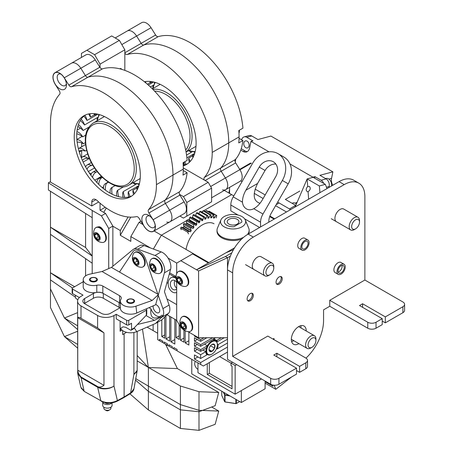 <?xml version="1.0" encoding="UTF-8"?>
<svg xmlns="http://www.w3.org/2000/svg" width="453" height="453" viewBox="0 0 453 453"><rect width="100%" height="100%" fill="white"/><g stroke="black" fill="none" stroke-linecap="round" stroke-linejoin="round"><path stroke-width="0.68" d="M265.101 381.692L273 386.256L272.508 384.976M129.932 393.85L148.386 409.971L180.407 428.459L198.997 430.35L198.997 410.322L218.725 411.058L215.158 424.308L198.997 430.35M180.407 428.459L180.407 404.603L198.997 410.322M211.693 406.998L218.725 411.058M148.386 409.971L148.386 386.12L180.407 404.603M105.215 207.27L100.045 210.254L100.045 203.193L100.045 210.254L100.045 203.193L100.045 210.254L105.566 213.442L100.045 210.254L105.215 207.27M77.588 312.649L64.439 318.017L50.47 288.935L50.47 279.909L75.368 297.128L50.47 279.909L50.47 272.751L74.637 286.704L50.47 272.751L72.469 287.966L50.47 272.751L50.47 234.348L92.197 263.21L92.197 256.053L92.197 263.21L50.47 234.348L50.47 227.191L92.197 256.053L92.197 210.492L101.432 215.826L105.566 213.442L112.854 226.07L105.566 213.442L101.432 215.826L108.726 228.454L112.854 226.07L112.854 266.228L112.854 226.07L108.726 228.454L108.726 268.635L108.726 228.454L101.432 215.826L92.197 210.492L48.403 182.825L50.057 181.868L48.403 182.825L92.197 210.492L92.197 217.65L48.403 189.983L48.403 182.825L48.403 189.983L92.197 217.65L92.197 256.053L85.589 247.468L50.47 227.191L50.47 191.285L50.47 227.191L92.197 256.053L85.589 247.468L85.589 213.471L85.589 247.468L50.47 227.191L50.47 307.536L64.439 336.619L77.588 348.108M77.588 331.256L64.439 336.619L77.588 344.376M168.012 345.622L165.923 344.999M119.751 68.828A2.339 1.348 -60 0 1 121.047 68.63A2.339 1.348 -60 0 1 121.483 69.286A2.339 1.348 -60 0 0 121.047 68.63A2.339 1.348 -60 0 0 119.751 68.828M124.835 70.374L124.835 49.807L119.388 40.379L111.687 35.934L86.902 50.243L94.603 54.688L119.388 40.379L111.687 35.934L86.902 50.243L94.603 54.688L100.045 64.122L124.835 49.807L119.388 40.379L94.603 54.688L100.045 64.122L100.045 67.525L100.045 64.122L124.835 49.807L124.835 70.374M81.455 53.386L86.902 50.243L81.455 53.386L81.455 57.435L81.455 53.386M85.589 258.635L85.589 275.883L85.589 258.635M208.216 182.304L183.289 167.91L208.216 182.304L211.596 188.159L208.216 182.304L183.431 196.613L186.806 202.468L186.806 216.132L183.431 218.086L179.92 216.058L183.431 218.086L211.596 201.823L211.596 188.159L186.806 202.468L186.806 216.132L211.596 201.823L211.596 188.159L186.806 202.468L183.431 196.613L208.216 182.304M92.197 263.21L92.197 273.635L92.197 263.21M91.783 205.962L50.057 181.868L91.783 205.962L98.675 201.987L91.783 205.962L91.783 202.038A5.844 3.375 60 0 1 92.995 199.365A5.844 3.375 60 0 1 97.157 200.594A64.468 37.22 -120 0 0 136.512 216.619A2.922 1.687 60 0 1 139.043 218.261L144.077 226.307A9.643 5.566 -120 0 0 153.414 231.364A9.643 5.566 -120 0 0 153.108 219.722L148.89 212.984A2.922 1.687 60 0 1 148.55 209.66A64.468 37.22 -120 0 0 156.444 184.614A74.932 43.262 -120 0 0 127.061 112.831A74.932 43.262 -120 0 0 71.472 86.738A2.922 1.687 60 0 1 68.856 85.113L64.281 77.797A9.643 5.566 -120 0 0 54.943 72.74A9.643 5.566 -120 0 0 55.249 84.383L59.337 90.911A2.922 1.687 60 0 1 59.677 94.241A74.932 43.262 -120 0 0 50.47 123.431L50.47 182.112M179.484 194.343L183.431 196.613L179.484 194.343M98.069 226.993A4.672 2.701 60 0 1 98.125 226.959A4.672 2.701 60 0 1 102.854 229.756A4.672 2.701 60 0 0 98.125 226.959A4.672 2.701 60 0 0 98.069 226.993M101.285 228.335L101.285 227.791L101.285 228.335M135.775 378.68L148.386 386.12M291.613 376.947L275.792 389.303L274.207 385.231M265.101 383.13L275.792 389.303M135.515 380.124L148.386 391.364L180.407 409.852L198.997 411.743L198.997 391.715L218.725 392.451L215.158 405.707L198.997 411.743M180.407 409.852L180.407 386.001L198.997 391.715M148.386 391.364L148.386 367.513L177.412 368.6L218.725 392.451M137.174 360.905L180.407 386.001M77.588 325.769L64.439 318.017L77.588 329.507M142.469 329.144L148.386 367.513L137.174 355.497M165.526 344.189L177.412 368.6M138.986 263.17L136.8 264.433L138.273 262.649M135.532 258.476L133.522 259.631A3.375 1.948 -120 0 1 134.977 258.289L136.03 258.697L136.817 261.33L134.433 262.706L136.8 264.433A3.375 1.948 -120 0 0 138.25 263.085A3.375 1.948 -120 0 0 138.273 262.74A3.375 1.948 -120 0 0 138.091 261.579A3.375 1.948 -120 0 0 137.344 260.016A3.375 1.948 -120 0 0 135.889 258.606A3.375 1.948 -120 0 0 134.977 258.289L133.522 259.631L134.433 262.706A3.375 1.948 -120 0 0 136.8 264.433M136.817 261.33L138.256 262.372M133.522 259.631A3.375 1.948 -120 0 0 134.433 262.706M142.95 266.896L143.459 266.602A8.324 4.807 -120 0 0 144.739 259.937A8.324 4.807 -120 0 0 135.136 252.179L134.62 252.48A8.324 4.807 -120 0 0 133.442 253.754A9.264 9.264 0 0 0 141.251 267.287A8.324 4.807 -120 0 0 142.95 266.896A8.324 4.807 -120 0 0 144.224 260.232A8.324 4.807 -120 0 0 136.534 252.106A8.324 4.807 -120 0 0 134.62 252.48M137.072 265.35A4.383 2.531 -120 0 0 138.754 261.647A4.383 2.531 -120 0 0 134.705 257.372A4.383 2.531 -120 0 0 133.023 261.075A4.383 2.531 -120 0 0 137.072 265.35M133.658 301.624A3.284 1.897 0 0 0 132.944 299.558A3.284 1.897 0 0 0 128.295 299.558A3.284 1.897 0 0 0 127.582 300.169A3.284 1.897 0 0 0 129.365 302.649A3.284 1.897 0 0 0 133.658 301.624M96.472 280.158A3.284 1.897 0 0 0 95.759 278.085A3.284 1.897 0 0 0 91.115 278.085A3.284 1.897 0 0 0 90.402 278.703A3.284 1.897 0 0 0 92.18 281.183A3.284 1.897 0 0 0 96.472 280.158M156.132 269.49L153.946 270.752L155.419 268.969M153.188 265.022L153.963 267.649L151.579 269.025L153.946 270.752A3.375 1.948 -120 0 0 155.396 269.41A3.375 1.948 -120 0 0 155.419 269.059A3.375 1.948 -120 0 0 155.237 267.904A3.375 1.948 -120 0 0 154.49 266.336A3.375 1.948 -120 0 0 153.035 264.926A3.375 1.948 -120 0 0 152.123 264.609L150.668 265.956L151.579 269.025A3.375 1.948 -120 0 0 153.946 270.752M153.963 267.649L155.402 268.697M152.678 264.795L150.668 265.956A3.375 1.948 -120 0 0 151.579 269.025M153.176 265.016L152.123 264.609A3.375 1.948 -120 0 0 150.668 265.956M160.096 273.221L160.605 272.927A8.324 4.807 -120 0 0 161.885 266.262A8.324 4.807 -120 0 0 152.282 258.504L151.766 258.799A8.324 4.807 -120 0 0 150.589 260.073A9.264 9.264 0 0 0 158.397 273.606A8.324 4.807 -120 0 0 160.096 273.221A8.324 4.807 -120 0 0 161.37 266.557A8.324 4.807 -120 0 0 153.68 258.425A8.324 4.807 -120 0 0 151.766 258.799M154.218 271.67A4.383 2.531 -120 0 0 155.9 267.966A4.383 2.531 -120 0 0 151.851 263.691A4.383 2.531 -120 0 0 150.169 267.395A4.383 2.531 -120 0 0 154.218 271.67M265.101 381.041L265.101 388.799L241.341 402.513L241.341 390.588M191.766 359.337L191.766 373.889L241.341 402.513M195.566 361.528A4.672 2.701 -120 0 0 194.926 365.294A4.672 2.701 -120 0 0 197.961 369.359M224.971 401.947L236.047 403.663M235.854 399.342L235.854 403.566L225.016 401.89L225.016 395.209L224.654 395.005L224.654 401.681L221.755 395.424L221.755 391.199M239.694 401.556L236.341 403.493L236.341 399.625M223.306 392.1L224.654 395.005L230.045 395.99M229.071 395.424L224.971 394.79L223.873 392.428M153.239 305.866A4.672 2.701 -120 0 0 154.807 311.024A4.672 2.701 -120 0 0 158.776 312.7A4.672 2.701 -120 0 0 159.745 310.56A4.672 2.701 -120 0 0 155.707 304.507M164.705 334.886L161.812 336.556L161.812 319.863L155.617 323.436L163.069 315.815L161.925 315.152L159.331 317.1C152.78 319.722 149.988 316.964 150.962 308.827A8.766 5.062 -120 0 0 160.311 316.471M149.009 307.7L150.962 308.827M162.655 316.228L154.416 320.362L146.03 315.52M120.747 328.436A10.226 5.906 0 0 0 136.761 331.619L134.224 327.859M163.069 315.815A10.226 5.906 -120 0 0 162.899 308.629L158.25 295.26M157.887 294.218L145.753 259.371A10.226 5.906 -120 0 0 134.184 250.537A10.226 5.906 -120 0 0 132.797 251.981L119.484 272.049M155.617 323.436L136.761 331.619M161.812 319.863L168.437 313.402A10.226 5.906 -120 0 0 169.099 305.05L164.445 291.681L170.611 269.258A11.687 6.744 -120 0 0 161.172 251.896L144.026 245.577A11.687 6.744 -120 0 0 139.649 245.696L133.454 249.275A11.687 6.744 60 0 1 137.825 249.156L144.026 245.577M137.452 324.484L154.416 320.362M155.617 304.835L158.442 294.541L152.18 300.464L135.94 306.177L136.761 313.012L155.996 304.614M136.761 313.012A10.226 5.906 180 0 1 126.053 313.572A10.226 5.906 180 0 1 120.396 308.289L120.396 301.137A10.226 5.906 180 0 1 120.962 299.201A5.844 3.375 180 0 0 121.285 298.097A5.844 3.375 180 0 0 119.569 295.713L102.831 286.047A5.844 3.375 180 0 0 96.789 285.243A10.226 5.906 180 0 1 83.21 279.671A10.226 5.906 180 0 1 89.853 274.139L102.027 271.506L111.438 267.4L158.442 294.541L164.411 272.836A11.687 6.744 -120 0 0 154.971 255.475L137.825 249.156M120.396 303.465A5.844 3.375 0 0 0 119.569 302.864L102.831 293.204A5.844 3.375 0 0 0 96.789 292.4A10.226 5.906 180 0 1 83.21 286.823L83.21 279.671M111.438 267.4L132.61 249.903A11.687 6.744 60 0 1 133.454 249.275M152.18 300.464L102.027 271.506M135.94 306.177A10.226 5.906 180 0 1 125.611 306.285A10.226 5.906 180 0 1 120.396 301.137M133.409 302.746A3.941 2.276 0 0 0 134.564 301.137A3.941 2.276 0 0 0 130.623 298.861A3.941 2.276 0 0 0 126.676 301.137A3.941 2.276 0 0 0 129.111 303.238A3.941 2.276 0 0 0 133.409 302.746M96.223 281.279A3.941 2.276 0 0 0 97.378 279.671A3.941 2.276 0 0 0 93.437 277.389A3.941 2.276 0 0 0 89.49 279.671A3.941 2.276 0 0 0 91.925 281.772A3.941 2.276 0 0 0 96.223 281.279M131.245 330.129L133.726 328.697A1.461 0.844 -120 0 0 134.026 328.063L131.551 329.461A1.461 0.844 60 0 1 131.245 330.129A1.461 0.844 60 0 1 130.515 330.056L125.634 327.281L123.052 326.823L120.911 328.17L120.119 331.211L120.119 321.075M126.693 324.869A1.461 0.844 0 0 0 128.76 324.869L128.76 320.339A1.461 0.844 180 0 1 126.693 320.339L116.228 314.297L116.228 318.827L126.693 324.869L126.693 320.339M146.319 310.197L146.319 315.214L146.749 314.28L146.749 309.603A1.461 0.844 180 0 1 146.319 310.197L128.76 320.339M146.177 308.929L146.319 309.008A1.461 0.844 180 0 1 146.749 309.603M120.396 307.264A7.01 4.049 180 0 1 119.088 308.312L110.328 313.368A6.427 3.709 180 0 1 101.319 313.323L84.728 303.742A6.427 3.709 0 0 1 82.842 301.115A6.427 3.709 0 0 1 84.649 298.538L93.403 293.482A7.01 4.049 0 0 1 95.928 292.547M84.349 303.504A6.427 3.709 0 0 1 84.649 303.312L93.403 298.255A7.01 4.049 0 0 1 103.318 298.255L119.088 307.355A7.01 4.049 180 0 1 119.79 307.836M119.088 307.355L119.088 302.587A7.01 4.049 180 0 1 120.396 303.635M146.319 315.214L134.099 327.989M131.551 329.461L131.551 323.261L128.76 324.869M126.534 332.309L122.644 334.574L122.644 330.588M133.946 388.912C133.556 390.809 132.338 392.377 130.288 393.612L133.975 388.725M123.799 397.643L124.111 396.964L130.589 392.961L133.895 374.506L137.174 370.395L137.095 371.307L133.895 374.506L133.895 332.491M137.14 370.894L133.946 388.884M84.394 391.5L100.815 400.729C106.149 403.323 111.681 403.272 117.406 400.571L117.072 401.233C111.772 403.697 106.438 403.668 101.081 401.154M124.111 333.753L124.111 396.964L117.406 400.571L113.98 386.001L113.98 315.548A11.687 6.744 180 0 1 97.605 315.469L97.605 327.876L103.969 332.859L103.969 385.333C101.506 387.122 99.383 387.53 97.605 386.551L97.599 386.749C101.715 389.223 109.643 389.082 113.98 386.001C109.4 389.461 101.891 389.688 97.655 387.264L100.815 400.729L84.388 391.483M113.98 315.548L116.228 314.297M72.571 289.088L72.571 293.623A1.461 0.844 180 0 1 72.146 293.029L72.146 288.493A1.461 0.844 0 0 0 72.571 289.088L83.035 295.13L80.866 296.432A11.687 6.744 0 0 0 77.588 301.115A11.687 6.744 0 0 0 81.008 305.888L97.605 315.469M83.21 281.755L72.571 287.898A1.461 0.844 0 0 0 72.146 288.493M75.362 295.231L75.362 297.021A1.461 0.844 -120 0 0 76.393 298.81L77.859 299.66M84.649 303.312L84.649 298.538M119.088 302.587L103.318 293.482A7.01 4.049 0 0 0 96.789 292.4L96.789 285.243M72.571 293.623L79.36 297.542M80.861 387.23L84.122 391.086L81.064 377.683L77.752 373.6L80.855 387.23M103.969 332.859L77.74 317.717C78.165 317.1 79.258 317.293 81.008 318.295L97.605 327.876M103.969 385.333L77.74 370.192L77.74 317.717M97.605 386.551L81.008 376.97C79.258 375.905 78.165 373.651 77.74 370.192M77.588 372.032L81.013 377.173A2.922 1.682 120.1 0 0 81.064 377.683A2.922 1.687 120 0 1 81.013 377.173L97.599 386.749A2.922 1.687 120 0 0 97.655 387.264L81.064 377.689M103.873 407.219L103.873 408.295A3.505 2.022 0 0 0 104.903 409.727L106.347 410.565A1.461 0.844 0 0 0 108.414 410.565L109.858 409.727A3.505 2.022 0 0 0 110.889 408.295L110.889 407.219M111.681 402.915A4.672 2.701 0 0 1 110.685 403.765A4.672 2.701 0 0 1 105.64 404.359A4.672 2.701 0 0 1 102.706 401.913L102.706 405.435A4.672 2.701 0 0 0 105.594 407.927A4.672 2.701 0 0 0 110.685 407.343A4.672 2.701 0 0 0 112.055 405.435L112.055 402.864M104.915 402.592A2.775 1.602 0 0 0 109.19 403.068M104.903 409.727A3.505 2.022 0 0 0 109.858 409.727L108.414 410.565M331.471 186.013A5.549 3.924 -105 0 0 331.585 184.581A5.549 3.924 -105 0 0 326.092 178.454L325.582 178.59M308.635 199.195L308.085 191.715C310.396 189.966 310.837 188.21 309.405 186.449L307.7 186.432L307.151 178.912L319.337 185.945L319.954 192.661M308.085 191.715L307.819 191.817C305.673 190.826 305.633 189.031 307.7 186.432M269.897 216.03L274.682 218.793L269.897 216.03M227.502 337.751L198.584 337.751L187.961 331.619L198.584 337.751L198.584 270.962L196.517 269.767L225.883 252.814L208.312 262.961L192.616 253.895L180.815 260.707L196.517 269.767L208.312 262.961L192.616 253.895L176.687 263.091L176.687 273.686L176.687 263.091L180.815 260.707L196.517 269.767L225.435 256.528L196.517 269.767L198.584 270.962L198.584 337.751L227.502 337.751L227.502 257.723L230.39 256.053L227.502 257.723L225.435 256.528L231.794 252.859L225.435 256.528L227.502 257.723L198.584 270.962L227.502 257.723L227.502 337.751M176.687 320.339L176.687 280.775L176.687 320.339L180.815 327.496L181.823 328.074L180.815 327.496L176.687 320.339L167.038 314.767M295.107 207.004L307.151 178.912L313.136 177.304L325.322 184.343L327.026 188.578M233.471 249.677L225.883 252.814L233.471 249.677M319.337 185.945L325.322 184.343M332.796 185.243A7.305 5.164 75 0 1 331.545 178.374L332.881 171.84L270.911 136.059L257.938 139.535L251.743 135.957L246.755 137.293L252.95 140.872L250.956 141.41L268.991 151.823M332.881 171.84L319.914 175.317L326.109 178.895A5.844 4.134 75 0 1 329.172 186.506L326.483 187.225M241.63 139.813A5.844 4.134 75 0 1 244.173 136.874L249.161 135.538A5.844 4.134 75 0 1 251.743 135.957M314.614 178.159L314.926 176.653L312.927 177.185L289.943 163.918M314.926 176.653L321.12 180.232A5.844 4.134 75 0 1 323.714 183.414M328.98 187.451L329.172 186.506M228.85 193.006L229.569 189.479M235.198 161.976L235.809 158.992M240.758 150.124L243.119 151.489A7.305 5.164 -105 0 0 246.347 152.01A7.305 5.164 -105 0 0 249.62 147.938L250.956 141.41M244.173 136.874A5.844 4.134 75 0 1 246.755 137.293M247.304 151.602A7.305 5.164 75 0 1 245.113 150.957L241.228 148.709M249.031 145.911A3.652 2.582 75 0 1 247.395 147.95A3.652 2.582 75 0 1 244.671 146.636A3.652 2.582 75 0 1 243.867 142.933A3.652 2.582 75 0 1 245.503 140.894A3.652 2.582 75 0 1 248.233 142.208A3.652 2.582 75 0 1 249.031 145.911M296.392 204.003A5.549 3.205 -120 0 0 295.469 203.34A5.549 3.205 -120 0 0 293.969 202.814A5.549 3.205 -120 0 0 292.689 203.063L292.191 203.352M296.409 203.969A5.26 3.035 -120 0 0 295.673 203.459A5.26 3.035 -120 0 0 295.571 203.403M338.153 272.043A4.383 2.531 120 0 0 341.245 269.365A4.383 2.531 120 0 0 342.021 265.35M304.971 248.657A4.383 2.531 120 0 0 307.83 244.796A4.383 2.531 120 0 0 307.162 241.285A4.383 2.531 120 0 0 302.78 243.816A4.383 2.531 120 0 0 302.78 248.878A4.383 2.531 120 0 0 304.971 248.657M276.5 283.895A4.383 2.531 120 0 0 278.114 283.482A4.383 2.531 120 0 0 280.815 280.101A4.383 2.531 120 0 0 280.758 276.517M247.581 300.588A4.383 2.531 120 0 0 249.195 300.18A4.383 2.531 120 0 0 251.896 296.794A4.383 2.531 120 0 0 251.84 293.216M354.342 229.575L355.582 228.861A5.549 3.205 120 0 0 359.506 222.061A5.549 3.205 120 0 0 355.582 219.796A5.549 3.205 120 0 0 351.653 226.596A5.549 3.205 120 0 0 355.582 228.861L354.342 229.575A7.305 4.219 -60 0 1 350.69 229.937A7.305 4.219 -60 0 1 349.569 224.088A7.305 4.219 -60 0 1 354.342 217.65A7.305 4.219 -60 0 1 357.995 217.287A7.305 4.219 -60 0 1 359.506 220.634L359.506 222.061M267.706 275.277A5.549 3.205 120 0 0 269.852 274.778A5.549 3.205 120 0 0 273.776 267.978A5.549 3.205 120 0 0 271.998 265.215A5.549 3.205 120 0 0 266.568 269.665A5.549 3.205 120 0 0 267.706 275.277M269.852 274.778L268.612 275.492A7.305 4.219 -60 0 1 265.786 276.154A7.305 4.219 -60 0 1 264.96 275.854A7.305 4.219 -60 0 1 264.603 268.085A7.305 4.219 -60 0 1 271.438 262.904A7.305 4.219 -60 0 1 272.264 263.204A7.305 4.219 -60 0 1 273.776 266.551L273.776 267.978M310.752 348.006L311.992 347.292A5.549 3.205 120 0 0 315.917 340.492A5.549 3.205 120 0 0 311.992 338.227A5.549 3.205 120 0 0 308.068 345.027A5.549 3.205 120 0 0 311.992 347.292L310.752 348.006A7.305 4.219 -60 0 1 307.1 348.368A7.305 4.219 -60 0 1 305.985 342.519A7.305 4.219 -60 0 1 310.752 336.081A7.305 4.219 -60 0 1 314.405 335.718A7.305 4.219 -60 0 1 315.917 339.065L315.917 340.492M179.45 277.819L177.089 279.184L178.284 282.259L179.796 282.763L180.668 283.635L181.863 281.942A3.375 1.948 -120 0 0 180.668 278.867A3.375 1.948 -120 0 0 179.473 277.808A3.375 1.948 -120 0 0 178.284 277.491L177.089 279.184A3.375 1.948 -120 0 0 178.284 282.259A3.375 1.948 -120 0 0 179.473 283.318A3.375 1.948 -120 0 0 180.668 283.635A3.375 1.948 -120 0 0 181.863 281.942M179.49 277.836L180.668 280.883L178.284 282.259M179.637 277.91L178.284 277.491A3.375 1.948 -120 0 0 177.089 279.184M180.668 280.883L181.84 281.556M186.534 286.098L187.044 285.803A8.324 4.807 -120 0 0 188.323 279.133A8.324 4.807 -120 0 0 182.882 271.794A8.324 4.807 -120 0 0 178.72 271.381L178.21 271.681A8.324 4.807 -120 0 0 177.027 272.955A9.264 9.264 0 0 0 184.841 286.489A8.324 4.807 -120 0 0 186.534 286.098A8.324 4.807 -120 0 0 188.261 282.287A8.324 4.807 -120 0 0 182.372 272.089A8.324 4.807 -120 0 0 178.21 271.681M176.376 278.771A4.383 2.531 -120 0 0 179.473 284.139A4.383 2.531 -120 0 0 182.576 282.349A4.383 2.531 -120 0 0 179.473 276.987A4.383 2.531 -120 0 0 176.376 278.771M97.027 233.816L94.666 235.175L95.86 238.25L97.372 238.754L98.244 239.626L99.439 237.933A3.375 1.948 -120 0 0 98.244 234.858A3.375 1.948 -120 0 0 97.05 233.799A3.375 1.948 -120 0 0 95.86 233.482L94.666 235.175A3.375 1.948 -120 0 0 95.86 238.25A3.375 1.948 -120 0 0 97.05 239.309A3.375 1.948 -120 0 0 98.244 239.626A3.375 1.948 -120 0 0 99.439 237.933M97.067 233.827L98.244 236.874L95.86 238.25M97.214 233.901L95.86 233.482A3.375 1.948 -120 0 0 94.666 235.175M98.244 236.874L99.417 237.548M104.111 242.089L104.62 241.794A8.324 4.807 -120 0 0 105.9 235.124A8.324 4.807 -120 0 0 100.458 227.785A8.324 4.807 -120 0 0 96.296 227.378L95.787 227.672A8.324 4.807 -120 0 0 94.603 228.946A9.264 9.264 0 0 0 102.418 242.48A8.324 4.807 -120 0 0 104.111 242.089A8.324 4.807 -120 0 0 105.838 238.278A8.324 4.807 -120 0 0 99.949 228.086A8.324 4.807 -120 0 0 95.787 227.672M93.952 234.767A4.383 2.531 -120 0 0 97.05 240.13A4.383 2.531 -120 0 0 100.153 238.34A4.383 2.531 -120 0 0 97.05 232.978A4.383 2.531 -120 0 0 93.952 234.767M183.374 323.023L181.013 324.388L182.208 327.462L183.72 327.966L184.592 328.838L185.787 327.14A3.375 1.948 -120 0 0 184.592 324.065A3.375 1.948 -120 0 0 183.403 323.012A3.375 1.948 -120 0 0 182.208 322.689L181.013 324.388A3.375 1.948 -120 0 0 182.208 327.462A3.375 1.948 -120 0 0 183.397 328.521A3.375 1.948 -120 0 0 184.592 328.838A3.375 1.948 -120 0 0 185.787 327.14M183.414 323.04L184.592 326.081L182.208 327.462M183.561 323.108L182.208 322.689A3.375 1.948 -120 0 0 181.013 324.388M184.592 326.081L185.764 326.76M190.458 331.302L190.973 331.007A8.324 4.807 -120 0 0 192.248 324.337A8.324 4.807 -120 0 0 186.806 316.998A8.324 4.807 -120 0 0 182.644 316.585L182.134 316.879A8.324 4.807 -120 0 0 180.951 318.153A9.264 9.264 0 0 0 188.765 331.687A8.324 4.807 -120 0 0 190.458 331.302A8.324 4.807 -120 0 0 192.185 327.491A8.324 4.807 -120 0 0 186.296 317.293A8.324 4.807 -120 0 0 182.134 316.879M180.3 323.974A4.383 2.531 -120 0 0 183.397 329.342A4.383 2.531 -120 0 0 186.5 327.553A4.383 2.531 -120 0 0 183.397 322.185A4.383 2.531 -120 0 0 180.3 323.974M81.665 136.07L81.665 136.693M81.665 142.916L81.665 146.783M81.665 150.696L81.665 157.536M89.128 172.701L91.285 173.952M98.42 178.069L99.082 178.448M183.154 164.467L183.544 164.241A1.461 0.844 60 0 1 183.239 164.909L183.182 164.943M183.544 164.241L183.544 162.451M166.755 222.061A9.643 5.566 -120 0 0 169.937 221.823A9.643 5.566 -120 0 0 169.632 210.181L165.413 203.442A2.922 1.687 60 0 1 165.073 200.118A64.468 37.22 -120 0 0 172.967 175.073A74.932 43.262 -120 0 0 143.584 103.29A74.932 43.262 -120 0 0 87.995 77.197L102.457 68.845A74.932 43.262 -120 0 1 155.606 92.219A74.932 43.262 -120 0 1 187.157 160.368L183.029 162.752A74.932 43.262 60 0 1 183.295 169.111A64.468 37.22 60 0 1 182.978 175.124L187.112 172.74L183.278 170.532M153.108 219.722L184.094 201.834A9.643 5.566 -120 0 1 184.399 213.476L169.937 221.823A9.643 5.566 -120 0 0 169.632 210.181L165.413 203.442A2.922 1.687 60 0 1 165.073 200.118A64.468 37.22 -120 0 0 172.967 175.073A74.932 43.262 -120 0 0 143.584 103.29A74.932 43.262 -120 0 0 87.995 77.197A2.922 1.687 60 0 1 85.385 75.572L80.804 68.256A9.643 5.566 -120 0 0 71.472 63.199L85.928 54.853A9.643 5.566 -120 0 1 95.266 59.909L99.841 67.22A2.922 1.687 60 0 0 102.457 68.845M184.094 201.834L179.875 195.096A2.922 1.687 60 0 1 179.535 191.772A64.468 37.22 -120 0 0 187.112 172.74M85.181 115.09A46.744 26.987 -120 0 0 86.387 168.29A46.744 26.987 -120 0 0 131.857 195.934M148.59 215.266L148.59 215.266A9.496 5.481 60 0 1 155.305 226.891A9.496 5.481 60 0 1 148.59 230.77A9.496 5.481 60 0 1 141.88 219.139A9.496 5.481 60 0 1 148.59 215.266M59.768 73.341L59.768 73.341A9.496 5.481 60 0 1 66.478 84.966A9.496 5.481 60 0 1 59.768 88.845A9.496 5.481 60 0 1 53.052 77.214A9.496 5.481 60 0 1 59.768 73.341M107.276 118.063A46.744 26.987 -120 0 0 83.907 115.747A46.744 26.987 -120 0 0 83.907 169.722A46.744 26.987 -120 0 0 130.651 196.71A46.744 26.987 -120 0 0 137.814 159.252A46.744 26.987 -120 0 0 107.276 118.063M71.472 86.738L87.995 77.197A2.922 1.687 60 0 1 85.385 75.572L80.804 68.256A9.643 5.566 -120 0 0 71.472 63.199L54.943 72.74M66.381 83.607A6.574 3.794 60 0 1 65.119 85.589A6.574 3.794 60 0 1 58.545 81.795A6.574 3.794 60 0 1 58.545 74.207A6.574 3.794 60 0 1 60.895 74.099M155.209 225.537A6.574 3.794 60 0 1 153.946 227.514A6.574 3.794 60 0 1 147.372 223.72A6.574 3.794 60 0 1 147.372 216.132A6.574 3.794 60 0 1 149.722 216.024M137.536 189.054A16.738 9.66 60 0 1 136.727 187.604A8.533 4.926 -120 0 0 137.157 189.79M136.727 187.604L138.59 186.528M134.462 193.635A16.738 9.66 60 0 1 132.922 190.294A8.533 4.926 -120 0 0 133.595 194.513M132.922 190.294L136.778 188.063M130.187 196.591A16.738 9.66 60 0 1 128.38 191.642A8.533 4.926 -120 0 0 128.828 196.981M128.38 191.642L138.907 185.566M124.762 197.463A16.738 9.66 60 0 1 123.273 191.596A8.533 4.926 -120 0 0 123.131 197.417M123.273 191.596L137.112 183.607A42.361 24.456 -120 0 0 139.388 183.799M139.145 184.762L137.112 183.607A42.361 24.456 -120 0 1 133.052 182.672M118.68 196.698A16.738 9.66 60 0 1 117.78 190.164A8.533 4.926 -120 0 0 116.868 196.172M117.78 190.164L123.652 186.778M135.085 184.779A16.738 9.66 -120 0 1 134.96 184.105L132.746 182.848M112.151 194.241A16.738 9.66 60 0 1 112.101 187.395A8.533 4.926 -120 0 0 111.84 187.525A8.533 4.926 -120 0 0 110.255 193.244M112.101 187.395L115.136 185.645M105.424 190.13A16.738 9.66 60 0 1 106.444 183.38A8.533 4.926 -120 0 0 105.255 183.759A8.533 4.926 -120 0 0 103.55 188.697M106.444 183.38L108.426 182.236M98.782 184.462A16.738 9.66 60 0 1 101.008 178.278A8.533 4.926 -120 0 0 98.782 178.624A8.533 4.926 -120 0 0 97.016 182.655M102.225 187.61L103.527 186.857M101.008 178.278L102.463 177.44M92.525 177.417A16.738 9.66 60 0 1 95.742 172.4A16.738 9.66 60 0 1 95.996 172.265A8.533 4.926 -120 0 0 92.655 172.293A8.533 4.926 -120 0 0 90.945 175.317M94.779 180.169L101.37 176.364M95.996 172.265L97.18 171.579M86.965 169.275A16.738 9.66 60 0 1 89.552 166.262A16.738 9.66 60 0 1 91.585 165.56A8.533 4.926 -120 0 0 87.101 165.005A8.533 4.926 -120 0 0 85.623 166.942M88.363 171.534L94.569 167.95M91.585 165.56L92.684 164.926M82.389 160.39A16.738 9.66 60 0 1 83.896 159.128A16.738 9.66 60 0 1 87.939 158.403A8.533 4.926 -120 0 0 82.316 157.021A8.533 4.926 -120 0 0 81.353 157.916M83.137 162.049L89.405 158.431M87.939 158.403L89.111 157.729M79.054 151.206A16.738 9.66 60 0 1 85.181 151.059A8.533 4.926 -120 0 0 78.471 148.629A8.533 4.926 -120 0 0 78.38 148.68M79.303 152.055L82.055 150.464M85.181 151.059L86.608 150.232M77.146 142.191A16.738 9.66 60 0 1 83.414 143.788A8.533 4.926 -120 0 0 76.88 139.756M76.744 133.816A16.738 9.66 60 0 1 82.706 136.857A8.533 4.926 -120 0 0 76.908 131.619M77.825 126.495A16.738 9.66 60 0 1 83.08 130.509A8.533 4.926 -120 0 0 78.38 124.677M80.26 120.543A16.738 9.66 60 0 1 84.524 124.983A8.533 4.926 -120 0 0 81.132 119.19M83.845 116.144A16.738 9.66 60 0 1 86.987 120.475A8.533 4.926 -120 0 0 84.904 115.288M88.68 113.941A16.738 9.66 60 0 1 90.374 117.146A8.533 4.926 -120 0 0 89.739 113.754M90.374 117.146L94.456 114.785M94.037 113.612A16.738 9.66 60 0 1 94.564 115.113A8.533 4.926 -120 0 0 94.654 113.669M94.564 115.113L96.591 113.941M99.456 114.632A42.361 24.456 -120 0 0 98.369 116.993A42.361 24.456 -120 0 0 97.265 120.685M84.524 124.983L98.369 116.993L98.777 114.439M97.05 120.809L97.248 117.638M134.96 184.105A46.744 26.987 -120 0 0 135.741 184.399M86.987 120.475L97.842 114.201M83.08 130.509L88.629 127.31M82.706 136.857L85.657 135.153M83.414 143.788L85.357 142.667M238.929 132.265L239.32 132.038A1.461 0.844 60 0 1 239.014 132.706L238.958 132.746M239.32 132.038L239.32 130.249M222.531 189.858A9.643 5.566 -120 0 0 225.713 189.62A9.643 5.566 -120 0 0 225.407 177.984L221.189 171.245A2.922 1.687 60 0 1 220.849 167.916A64.468 37.22 -120 0 0 228.742 142.871A74.932 43.262 -120 0 0 199.36 71.087A74.932 43.262 -120 0 0 143.771 44.994L158.233 36.642A74.932 43.262 -120 0 1 211.381 60.023A74.932 43.262 -120 0 1 242.933 128.165L238.805 130.549A74.932 43.262 60 0 1 239.071 136.908A64.468 37.22 60 0 1 238.754 142.927L242.887 140.538L239.054 138.329M210.645 186.506L239.869 169.632A9.643 5.566 -120 0 1 240.175 181.274L225.713 189.62A9.643 5.566 -120 0 0 225.407 177.984L221.189 171.245A2.922 1.687 60 0 1 220.849 167.916A64.468 37.22 -120 0 0 228.742 142.871A74.932 43.262 -120 0 0 199.36 71.087A74.932 43.262 -120 0 0 143.771 44.994A2.922 1.687 60 0 1 141.16 43.369L136.579 36.053A9.643 5.566 -120 0 0 127.248 30.997L141.704 22.65A9.643 5.566 -120 0 1 151.042 27.707L155.617 35.023A2.922 1.687 60 0 0 158.233 36.642M239.869 169.632L235.651 162.893A2.922 1.687 60 0 1 235.311 159.569A64.468 37.22 -120 0 0 242.887 140.538M183.188 165.051A46.744 26.987 -120 0 0 187.633 163.731M183.227 165.906A46.744 26.987 -120 0 0 186.421 164.507A46.744 26.987 -120 0 0 193.59 127.05A46.744 26.987 -120 0 0 163.052 85.86A46.744 26.987 -120 0 0 144.405 81.75M204.275 180.028A2.922 1.687 60 0 1 204.326 177.457A64.468 37.22 -120 0 0 212.219 152.412A74.932 43.262 -120 0 0 182.836 80.628A74.932 43.262 -120 0 0 127.248 54.536A2.922 1.687 60 0 1 124.835 53.211M127.248 54.536L143.771 44.994A2.922 1.687 60 0 1 141.16 43.369L136.579 36.053A9.643 5.566 -120 0 0 127.248 30.997L115.198 37.956M193.312 156.851A16.738 9.66 60 0 1 192.502 155.402A8.533 4.926 -120 0 0 192.933 157.593M192.502 155.402L194.365 154.326M190.237 161.432A16.738 9.66 60 0 1 188.697 158.091A8.533 4.926 -120 0 0 189.371 162.31M188.697 158.091L192.553 155.866M183.986 162.197A8.533 4.926 -120 0 0 184.603 164.779M185.957 164.394A16.738 9.66 60 0 1 184.841 161.704M186.908 157.848L194.682 153.363M186.545 155.068L192.887 151.41A42.361 24.456 -120 0 0 195.164 151.596M194.92 152.559L192.887 151.41A42.361 24.456 -120 0 1 188.827 150.47M190.86 152.576A16.738 9.66 -120 0 1 190.736 151.908L188.522 150.645M145.917 82.984A8.533 4.926 -120 0 0 145.515 81.551M147.378 84.23L150.232 82.582M149.813 81.415A16.738 9.66 60 0 1 150.339 82.91A8.533 4.926 -120 0 0 150.43 81.466M150.339 82.91L152.367 81.744M155.232 82.429A42.361 24.456 -120 0 0 154.139 84.79A42.361 24.456 -120 0 0 153.04 88.482M150.39 86.953L154.139 84.79L154.552 82.236M152.825 88.607L153.023 85.436M190.736 151.908A46.744 26.987 -120 0 0 191.517 152.197M148.324 85.062L153.618 82.004M254.218 193.357L263.131 198.505M290.611 209.597L279.15 202.978L276.154 204.711M286.483 211.987L275.583 205.696M229.569 187.395L229.569 193.42M295.781 205.43A2.922 1.687 -120 0 0 295.673 205.368L289.478 208.941A2.922 1.687 60 0 1 289.478 208.946L277.649 202.117M265.198 194.926L255.096 189.094M242.061 181.568L240.775 180.826M295.673 205.368L285.345 199.405L299.807 191.053M344.218 184.614L339.054 181.63A29.213 16.869 -60 0 1 353.663 180.186L358.827 183.165A29.213 16.869 120 0 0 344.218 184.614L253.323 237.089A29.213 16.869 120 0 0 232.666 272.87L227.502 269.886A29.213 16.869 -60 0 1 248.159 234.11L253.323 237.089M404.597 304.354L404.597 310.322A5.844 3.375 180 0 1 402.887 312.706L402.887 306.743A5.844 3.375 0 0 0 404.597 304.354A5.844 3.375 0 0 0 402.887 301.97L364.875 280.028L364.875 196.54A29.213 16.869 120 0 0 358.827 183.165M307.508 360.412L307.508 366.375A5.844 3.375 180 0 1 305.798 368.759L305.798 362.796A5.844 3.375 0 0 0 307.508 360.412A5.844 3.375 0 0 0 305.798 358.023L267.785 336.081L232.666 356.358L232.666 272.87M270.679 378.3A5.844 3.375 0 0 0 278.94 378.3L278.94 384.263A5.844 3.375 180 0 1 270.679 384.263L270.679 378.3L232.666 356.358M367.768 328.21L367.768 322.247A5.844 3.375 0 0 0 376.03 322.247L376.03 328.21A5.844 3.375 180 0 1 367.768 328.21L329.756 306.262L323.561 309.841L323.561 320.577A35.057 20.238 120 0 1 305.968 358.13M301.868 246.868A4.383 2.531 120 0 0 302.78 248.878A4.383 2.531 120 0 0 307.162 246.347A4.383 2.531 120 0 0 307.162 241.285A4.383 2.531 120 0 0 303.782 242.463A4.383 2.531 120 0 0 301.868 246.868M300.837 247.468A5.844 3.375 120 0 0 302.049 250.141A5.844 3.375 120 0 0 307.893 246.766A5.844 3.375 120 0 0 307.893 240.022A5.844 3.375 120 0 0 303.385 241.585A5.844 3.375 120 0 0 300.837 247.468M344.218 267.502A4.383 2.531 120 0 0 343.312 265.498A4.383 2.531 120 0 0 338.929 268.029A4.383 2.531 120 0 0 338.929 273.085A4.383 2.531 120 0 0 342.304 271.913A4.383 2.531 120 0 0 344.218 267.502M345.248 266.908A5.844 3.375 120 0 0 344.042 264.235A5.844 3.375 120 0 0 338.198 267.604A5.844 3.375 120 0 0 338.198 274.354A5.844 3.375 120 0 0 342.7 272.785A5.844 3.375 120 0 0 345.248 266.908M305.798 362.796L299.597 366.375L276.874 353.255L273.776 355.044L296.5 368.164L278.94 378.3M278.94 384.263L296.5 374.127L296.5 368.164M299.597 366.375L299.597 372.338L296.5 370.548M276.874 356.834L276.874 353.255M402.887 306.743L385.327 316.879L385.327 322.842L382.23 321.052M385.327 316.879L362.604 303.759L359.506 305.549L382.23 318.669L376.03 322.247M362.604 307.338L362.604 303.759M376.03 328.21L382.23 324.631L382.23 318.669M385.327 322.842L402.887 312.706M367.768 322.247L329.756 300.299L329.756 306.262M364.875 280.028L329.756 300.299M227.502 269.886L227.502 359.337L270.679 384.263M272.949 339.065L273.98 338.465L273.98 339.659M299.597 372.338L305.798 368.759M300.769 325.701A10.515 6.07 -60 0 1 301.047 327.853A10.515 6.07 -60 0 1 301.041 328.006M293.742 340.656A10.515 6.07 -60 0 1 291.607 341.568M339.054 181.63L248.159 234.11M344.042 264.235L340.945 262.446A5.844 3.375 120 0 0 335.101 265.815A5.844 3.375 120 0 0 335.101 272.564L338.198 274.354M307.893 240.022L304.79 238.233A5.844 3.375 120 0 0 300.288 239.796A5.844 3.375 120 0 0 297.74 245.679A5.844 3.375 120 0 0 298.952 248.352L302.049 250.141M306.205 330.984A10.515 6.07 120 0 0 306.211 330.832A10.515 6.07 120 0 0 304.031 326.018A10.515 6.07 120 0 0 293.516 332.089A10.515 6.07 120 0 0 293.516 344.235A10.515 6.07 120 0 0 298.906 343.634M282.247 278.714A4.383 2.531 120 0 0 281.336 276.709A4.383 2.531 120 0 0 276.959 279.241A4.383 2.531 120 0 0 276.959 284.297A4.383 2.531 120 0 0 280.333 283.125A4.383 2.531 120 0 0 282.247 278.714M253.323 295.413A4.383 2.531 120 0 0 252.417 293.402A4.383 2.531 120 0 0 248.034 295.934A4.383 2.531 120 0 0 248.034 300.996A4.383 2.531 120 0 0 251.415 299.818A4.383 2.531 120 0 0 253.323 295.413M272.264 263.204L261.109 256.766A7.305 4.219 120 0 0 255.481 258.72A7.305 4.219 120 0 0 252.293 266.07A7.305 4.219 120 0 0 253.805 269.416M357.995 217.287L343.736 209.054A7.305 4.219 120 0 0 343.736 209.06A7.305 4.219 120 0 0 338.108 211.013A7.305 4.219 120 0 0 334.92 218.363A7.305 4.219 120 0 0 336.437 221.71M211.845 354.15A8.035 4.638 -60 0 1 211.67 354.252A8.035 4.638 -60 0 1 207.655 354.648A8.035 4.638 -60 0 1 205.99 350.973A8.035 4.638 -60 0 1 209.496 342.887A8.035 4.638 -60 0 1 215.685 340.735A8.035 4.638 -60 0 1 217.349 344.41A8.035 4.638 -60 0 1 217.349 344.614M217.349 344.41L217.349 344.807A7.554 4.36 120 0 0 212.01 341.721A7.554 4.36 120 0 0 206.67 350.973A7.554 4.36 120 0 0 212.01 354.053A7.554 4.36 120 0 0 217.349 344.807M209.037 349.371L209.428 351.098L212.01 351.33L214.592 348.119A4.219 2.435 120 0 0 214.592 344.676A4.219 2.435 120 0 0 212.01 344.444L212.01 344.444A4.219 2.435 120 0 0 209.428 347.655A4.219 2.435 120 0 0 209.031 349.608A4.219 2.435 120 0 0 209.428 351.098A4.219 2.435 120 0 0 212.01 351.33A4.219 2.435 120 0 0 214.592 348.119L214.592 344.676L212.01 344.444M209.575 347.304L210.719 345.531M209.06 349.625L212.01 351.33M210.719 345.882L214.592 348.119M233.805 195.866L231.647 194.626L203.776 210.719L231.647 194.626L224.348 190.407M202.672 211.353L201.608 211.97L202.672 211.353M192.531 217.208L191.67 217.706L192.531 217.208M189.456 218.98L187.474 220.13L189.456 218.98M234.614 247.774L208.895 262.621L161.387 235.192L186.398 220.747L161.387 235.192L153.391 249.031L161.387 235.192L154.088 230.979M147.106 327.128L153.137 330.611L153.137 324.512L153.137 330.611L157.684 333.238L157.684 322.247L157.684 339.659L159.541 340.73L159.541 339.303L162.848 341.211L162.848 342.638L164.292 343.476L164.292 342.043L167.599 343.952L167.599 345.384L169.043 346.217L169.043 344.79L172.35 346.698L172.35 348.125L173.793 348.963L173.793 347.53L177.1 349.439L177.1 350.871L200.651 364.467L200.651 362.559L194.45 358.98L194.45 354.925L200.651 358.504L200.651 354.688L194.45 351.109L194.45 347.768L200.651 351.347L206.426 348.012A8.766 5.062 120 0 1 207.389 345.786L200.651 349.676L194.45 346.098L194.45 342.757L200.651 346.335L200.651 344.665L194.45 341.092L194.45 337.751L200.651 341.33L200.651 339.659L194.45 336.081L194.45 335.367M128.108 216.976L120.294 230.515L120.294 235.283L130.826 241.37L130.826 236.596L150.549 247.984M130.764 217.14L120.294 235.283M106.279 208.029L103.76 212.4M120.294 230.515L112.854 226.223M140.911 221.251L139.077 222.31L130.826 236.596M142.989 224.569L139.077 222.31M216.5 348.64L217.117 348.997L227.502 343M197.344 344.427L194.45 346.098M197.344 349.439L194.45 351.109M197.961 356.953L194.45 358.98M177.1 350.152L176.477 350.514L173.793 348.963M164.705 317.043L164.705 338.227L161.812 336.556M179.167 324.631L179.167 339.422L176.064 337.632L176.064 319.982L174.83 319.263L174.83 344.07L170.9 341.805L170.9 316.998L169.66 316.285L169.66 341.092L165.945 338.946L169.66 336.794M170.9 341.805L174.83 339.54M188.873 332.145L188.873 345.027L185.158 342.881L188.873 340.73M183.918 330.061L183.918 342.162L180.407 340.135L183.918 338.108M176.064 337.632L179.167 335.843M165.945 338.946L165.945 315.837M172.35 347.411L171.727 347.768L169.043 346.217M167.599 344.671L166.976 345.027L164.292 343.476M227.502 352.06L203.335 366.018L200.651 364.467M162.848 341.924L162.225 342.281L159.541 340.73M203.952 337.751L200.651 339.659M200.651 341.33L206.845 337.751M202.927 350.033L205.815 351.704A8.766 5.062 120 0 0 206.902 354.892L200.651 358.504M205.815 351.704L200.651 354.688M212.633 337.751L200.651 344.665M200.651 346.335L215.52 337.751M217.117 348.997A8.766 5.062 120 0 0 218.204 344.552L217.344 344.054M213.255 339.059L217.593 341.562A8.766 5.062 120 0 0 216.63 340.452L213.737 338.782M204.501 344.116L207.389 345.786M217.593 341.562L224.201 337.751M197.344 339.422L194.45 341.092M227.502 347.055L200.651 362.559M195.073 335.724L194.45 336.081M227.502 339.184L218.204 344.552M221.307 337.751L216.63 340.452M200.651 351.347L200.651 349.676M180.407 340.135L180.407 326.777M185.158 342.881L185.158 330.781M181.211 229.728L180.594 228.08L187.825 232.253L188.442 233.901M216.16 217.899L216.777 215.543A32.135 18.556 120 0 0 216.16 215.328L214.167 218.114A28.85 16.659 120 0 0 213.408 217.955L214.003 214.875A32.135 18.556 120 0 0 213.318 214.818L211.562 217.791A28.85 16.659 120 0 0 210.736 217.808L210.968 214.869A32.135 18.556 120 0 0 210.237 214.96L208.754 218.057A28.85 16.659 120 0 0 207.876 218.25L207.74 215.509A32.135 18.556 120 0 0 206.97 215.753L205.798 218.901A28.85 16.659 120 0 0 204.886 219.269L204.394 216.789A32.135 18.556 120 0 0 203.607 217.18L202.763 220.311A28.85 16.659 120 0 0 201.84 220.843L200.996 218.686A32.135 18.556 120 0 0 200.209 219.207L199.716 222.253A28.85 16.659 120 0 0 198.81 222.938L197.633 221.143A32.135 18.556 120 0 0 196.862 221.789L196.727 224.682A28.85 16.659 120 0 0 195.849 225.503L194.365 224.116A32.135 18.556 120 0 0 193.635 224.875L193.867 227.548A28.85 16.659 120 0 0 193.04 228.488L191.285 227.542A32.135 18.556 120 0 0 190.6 228.391L191.194 230.787A28.85 16.659 120 0 0 190.436 231.817L182.769 227.4L181.211 227.157A32.135 18.556 120 0 0 180.594 228.08M185.441 223.958L184.054 223.363A32.135 18.556 120 0 0 183.369 224.218L183.963 226.608A28.85 16.659 120 0 0 183.216 227.633M187.134 219.948L194.597 224.246L187.14 219.943A32.135 18.556 120 0 0 186.404 220.702L186.636 223.374A28.85 16.659 120 0 0 185.9 224.207M197.627 221.149L190.396 216.97A32.135 18.556 120 0 0 189.631 217.616L189.501 220.509A28.85 16.659 120 0 0 188.975 220.996M193.765 214.507A32.135 18.556 120 0 0 192.978 215.033L192.485 218.08A28.85 16.659 120 0 0 192.412 218.136M195.605 215.577L196.376 213.001L203.607 217.18M204.388 216.794L197.163 212.621A32.135 18.556 120 0 0 196.376 213.001M198.771 213.941L199.745 211.574L206.97 215.753M207.74 215.509L200.509 211.336A32.135 18.556 120 0 0 199.745 211.574M202.174 212.298L203.006 210.781L210.237 214.96M210.968 214.869L203.737 210.696A32.135 18.556 120 0 0 203.006 210.781M205.396 211.653L206.092 210.645L213.318 214.818M214.003 214.881L206.772 210.702A32.135 18.556 120 0 0 206.092 210.645M208.476 211.687L208.929 211.155L216.16 215.328M216.772 215.543L209.546 211.37A32.135 18.556 120 0 0 208.929 211.155M186.053 249.433A23.516 13.579 -60 0 1 197.616 228.408A23.516 13.579 -60 0 1 214.059 223.759M190.436 231.817L188.442 231.33A32.135 18.556 120 0 0 187.825 232.253M213.493 217.723L214.167 218.114M210.838 217.372L211.562 217.791M207.938 217.587L208.748 218.057M204.83 218.346L205.792 218.901M201.5 219.586L202.757 220.311M193.765 214.512L200.996 218.686M192.978 215.033L200.209 219.207M192.485 218.08L199.716 222.253M189.631 217.616L196.862 221.789M189.496 220.509L196.727 224.682M186.404 220.702L193.635 224.875M186.636 223.374L193.867 227.548M184.054 223.369L191.279 227.542M183.369 224.218L190.6 228.391M183.963 226.613L191.189 230.787M181.211 227.163L188.442 231.336M176.687 288.159A4.966 3.511 75 0 1 174.411 281.902A4.966 3.511 75 0 1 174.892 280.588M176.687 292.355A7.888 5.578 75 0 1 175.974 292.621A7.888 5.578 75 0 1 170.09 289.784A7.888 5.578 75 0 1 168.357 281.777A7.888 5.578 75 0 1 171.891 277.383A7.888 5.578 75 0 1 176.058 278.397M176.687 288.776A4.966 3.511 75 0 1 175.22 289.795A4.966 3.511 75 0 1 171.511 288.012A4.966 3.511 75 0 1 170.424 282.972A4.966 3.511 75 0 1 172.65 280.203A4.966 3.511 75 0 1 176.687 282.513M166.936 282.627L168.176 283.34M176.687 304.597L166.993 298.997M169.309 273.98L176.002 277.842M176.007 276.517L169.626 272.831M176.698 263.08L168.086 258.108M153.137 330.611L157.684 333.232M274.099 219.133L269.694 216.585M259.626 227.491L244.603 218.816M238.085 215.05L230.809 210.855L230.809 205.005L260.554 222.18L260.554 226.953M220.871 219.994A12.559 7.254 180 0 1 233.08 214.45A12.559 7.254 180 0 1 245.288 219.994A12.559 7.254 180 0 1 239.229 228.029A12.559 7.254 180 0 1 224.201 226.834A12.559 7.254 180 0 1 220.871 219.994L217.468 228.108A16.07 9.275 0 0 0 217.015 230.294L217.015 231.245A16.07 9.275 0 0 0 221.721 237.808A16.07 9.275 0 0 0 241.63 239.099M248.459 233.935A16.07 9.275 0 0 0 249.15 231.245L249.15 230.294A16.07 9.275 0 0 0 248.697 228.108L245.288 219.994M260.554 222.18A11.687 6.744 -60 0 1 262.978 214.037L282.361 180.458A21.036 17.174 -60 0 0 278.006 153.658A21.036 17.174 -60 0 0 252.615 163.284L233.227 196.862A11.687 6.744 120 0 0 230.809 205.005M282.361 180.458L288.204 183.833L271.239 213.221A11.687 6.744 120 0 0 268.816 221.364L268.816 222.18M275.877 164.094A11.687 9.541 -60 0 0 265.067 170.475L257.559 183.482L245.871 190.226L259.224 167.1A11.687 9.541 120 0 1 273.329 161.755A11.687 9.541 120 0 1 275.752 176.642L262.4 199.767C260.096 203.674 257.344 206.579 254.139 208.493L253.748 208.708C251.121 210.09 248.708 210.169 246.517 208.941C244.139 207.531 242.785 205.277 242.457 202.191L233.227 196.862M259.982 203.312C253.216 201.041 252.412 194.433 257.559 183.482M288.204 183.833A21.036 17.174 -60 0 0 283.85 157.032L278.006 153.658M245.871 190.226C243.544 194.36 242.406 198.346 242.457 202.191M241.659 222.236L234.008 226.659A0.583 0.34 180 0 1 233.629 226.755A0.583 0.34 0 0 0 234.008 226.659L241.659 222.236A0.583 0.34 0 0 0 241.828 222.021A0.583 0.34 180 0 1 241.659 222.236M233.629 226.755A8.766 5.062 180 0 1 224.314 221.704A8.766 5.062 180 0 1 233.08 216.647A8.766 5.062 180 0 1 241.845 221.704A8.766 5.062 180 0 1 241.828 222.021A8.766 5.062 180 0 0 241.845 221.704A8.766 5.062 180 0 0 233.08 216.647A8.766 5.062 180 0 0 224.314 221.704A8.766 5.062 180 0 0 233.629 226.755M217.015 230.294A16.07 9.275 0 0 0 221.721 236.851A16.07 9.275 0 0 0 243.674 237.264M247.27 234.643A16.07 9.275 0 0 0 249.15 230.294M237.213 219.32A5.844 3.375 180 0 1 238.924 221.704A5.844 3.375 180 0 1 233.08 225.079A5.844 3.375 180 0 1 227.236 221.704A5.844 3.375 180 0 1 230.843 218.589A5.844 3.375 180 0 1 237.213 219.32M219.654 356.596L235.147 365.537L236.698 364.642M261.483 378.957L235.147 394.161L235.147 365.537M207.259 363.748L207.259 374.484L232.049 388.799L232.049 366.137L231.013 365.537L231.013 363.153L232.565 362.258M235.147 394.161L197.961 372.694L197.961 362.915M232.049 386.409L209.326 373.295L209.326 362.559M209.326 373.295L207.259 374.484M120.209 68.941L119.881 68.748L120.209 68.941M99.92 227.502L100.458 227.191L99.92 227.502M162.242 316.981L168.437 313.402M162.899 308.629L169.099 305.05M164.411 272.836L170.611 269.258M154.971 255.475L161.172 251.896M119.569 302.864L119.569 295.713M102.831 293.204L102.831 286.047M120.119 331.211L122.061 330.129M97.605 386.749A2.922 1.687 119.9 0 0 97.655 387.264M93.403 298.255L93.403 293.482M103.318 298.255L103.318 293.482M81.008 305.888L81.008 318.295M331.545 178.374L328.906 179.082M321.12 180.232L326.109 178.895M245.113 150.957L243.119 151.489M68.856 85.113L99.841 67.22M64.281 77.797L95.266 59.909M156.444 184.614L183.295 169.111M148.55 209.66L179.535 191.772M148.89 212.984L179.875 195.096M95.917 199.654L91.783 202.038M106.619 124.988A34.326 19.819 -120 0 0 90.815 160.843A34.326 19.819 -120 0 0 132.452 178.199A34.326 19.819 -120 0 0 106.619 124.988M104.417 116.557L93.103 123.086A35.787 20.662 60 0 1 107.514 123.125A35.787 20.662 60 0 1 133.652 154.145A35.787 20.662 60 0 1 128.89 185.073L140.203 178.539M124.835 52.791L155.617 35.023M121.817 44.581L151.042 27.707M212.219 152.412L239.071 136.908M204.326 177.457L235.311 159.569M205.124 180.521L235.651 162.893M185.662 149.988A34.326 19.819 -120 0 0 186.426 119.762A34.326 19.819 -120 0 0 162.395 92.786A34.326 19.819 -120 0 0 154.598 91.144M152.927 89.428A35.787 20.662 60 0 1 163.284 90.928A35.787 20.662 60 0 1 188.958 120.634A35.787 20.662 60 0 1 186.036 151.948M297.213 202.095L295.254 203.221M239.965 169.784L251.466 163.148M213.725 216.857L214.603 217.366M210.956 216.449L211.93 217.01M207.91 216.608L209.043 217.264M204.58 217.293L206.002 218.114M195.645 215.373L202.876 219.546M192.508 217.355L199.739 221.528M189.433 219.841L196.664 224.02M186.477 222.78L193.708 226.953M183.72 226.098L190.945 230.277M253.748 208.708L262.978 214.037M265.067 170.475L259.224 167.1M128.295 299.558L127.519 300.005M132.944 299.558L133.72 300.005M91.115 278.085L90.34 278.533M95.759 278.085L96.534 278.533M123.833 397.621L130.305 393.617M123.788 397.649L117.084 401.25M137.174 331.437L137.174 370.395M84.366 391.5L81.2 388.204M77.588 301.115L77.752 373.6M331.273 218.725L350.69 229.937M245.543 264.643L264.96 275.854M298.64 326.619L314.405 335.718M291.336 339.269L307.1 348.368M169.937 221.823L153.414 231.364M111.84 187.525L115.113 185.634M105.255 183.759L108.182 182.072M98.782 178.624L101.851 176.851M92.655 172.293L96.183 170.26M93.103 123.086C84.858 129.06 83.137 139.569 87.927 154.62C94.807 175.787 116.715 192.865 128.89 185.073M77.089 130.124L80.481 128.165M76.857 139.467L82.14 136.415M78.471 148.629L85.538 144.547M82.316 157.021L87.689 153.918M87.101 165.005L91.37 162.542M225.713 189.62L211.596 197.774M186.058 152.066L195.979 146.336M152.372 88.867L160.192 84.354M239.694 169.354L250.588 163.057M212.01 354.053L211.67 354.252M206.24 353.833L207.655 354.648M213.023 339.195L215.685 340.735M185.192 223.799L192.304 227.904M183.018 227.519L190.215 231.67M175.724 276.353L171.891 277.383M176.687 292.428L175.974 292.621"/></g></svg>
